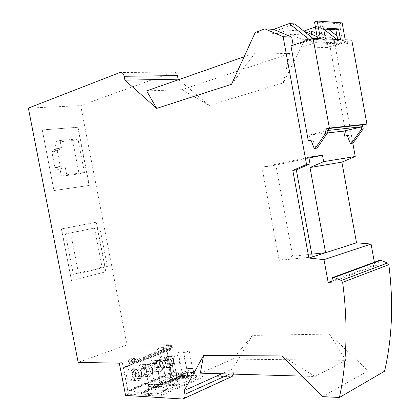 <?xml version="1.0" encoding="UTF-8"?>
<svg xmlns="http://www.w3.org/2000/svg" width="420" height="420" viewBox="0 0 420 420"><rect width="100%" height="100%" fill="white"/><g stroke="black" fill="none" stroke-linecap="round" stroke-linejoin="round"><path stroke-width="0.32" stroke-dasharray="2.1 1.58" d="M347.303 135.734L348.873 135.377L352.007 143.315M347.245 135.576L348.873 135.377M334 39.102L316.412 31.846L308.868 31.405L326.56 38.75L334 39.102L352.821 143.136M309.314 39.596L310.118 40.236L293.328 45.99L290.945 45.911M293.176 45.145L293.328 45.99M327.049 130.783L309.146 135.046L327.443 132.946M309.146 135.046L310.133 140.453M326.56 38.75L328.083 47.129L330.188 47.198L346.274 135.97M313.304 42.782L310.118 40.236L312.685 39.359L313.304 42.782L347.618 44.126L344.526 41.727L328.083 47.129M317.504 38.519L317.699 39.585L320.423 38.656M317.699 39.585L312.685 39.359M342.143 22.901L339.465 23.84L314.496 21.982M347.618 44.126L347.036 40.903L342.51 40.698L339.465 23.84M337.612 39.459L337.801 40.488L322.739 39.811L320.754 28.854L323.673 29.043M347.036 40.903L344.526 41.727L336.961 35.852M342.51 40.698L345.193 39.811M330.188 47.198L351.787 40.12M320.754 28.854L323.468 27.904M322.739 39.811L325.458 38.887M337.801 40.488L340.494 39.59M362.796 126.62L362.623 125.06M361.216 126.987L360.906 125.26L362.586 124.861M362.518 125.081L360.906 125.26M311.02 140.249L312.795 139.834L316.082 148.291M310.952 140.065L312.795 139.834M328.592 29.353L324.245 25.977L319.195 25.631L323.689 29.138M336.887 39.422L341.434 42.966L327.29 47.612L325.957 40.283L317.163 36.65M312.931 38.351L317.51 41.99L341.434 42.966M329.411 334.084L252.368 335.417L232.785 359.1L345.896 360.334L329.411 334.084L368.141 370.865L384.562 371.222M233.457 374.126L232.733 368.849L252.368 335.417M174.195 374.981L171.665 376.042L165.842 345.655L168.399 344.694L174.195 374.981L231.499 376.73M168.399 344.694L127.003 344.988L80.714 105.62L28.366 108.113M177.429 75.59C176.689 72.812 175.297 71.642 173.25 72.083L80.714 105.62M209.276 105.436L283.274 82.892L289.721 53.576L182.007 89.723L209.276 105.436L178.668 79.664M316.412 31.846L306.983 35.138L283.274 82.892M374.372 262.232L374.871 264.999L378.173 264.705L331.574 282.145M379.134 260.484L378.173 264.705M232.733 368.849L221.713 373.784M183.031 374.997L182.973 374.708L139.718 393.099L139.776 393.404L183.031 374.997L183.55 375.59L203.123 376.231L203.291 377.118L160.104 396.149L128.436 394.217L125.58 395.414M203.291 377.118L171.665 376.042M163.958 347.624L160.613 348.889L157.437 348.894L160.776 347.634L163.958 347.624L164.84 349.062L167.885 349.057L165.937 351.461L162.194 352.438L167.454 350.422L167.118 351.262L171.155 372.351L127.88 390.317L123.554 368.009L123.774 367.175L127.607 366.182L129.523 363.709L132.489 362.576L132.195 361.064L133.046 361.289L139.797 358.717L137.881 358.901L138.169 360.407L138.947 360.108L137.025 362.565L133.292 363.52L158.86 353.719L162.603 352.742L164.546 350.332L166.162 350.249L172.358 347.876L172.084 346.437L165.884 348.794L166.162 350.249M160.613 348.889L161.495 350.332L164.546 350.332L138.947 360.108L135.902 360.066L132.295 361.436L135.34 361.489L133.418 363.951L127.607 366.182M127.88 390.317L128.378 390.936L171.649 372.929L172.788 373.034L173.003 372.073L182.973 374.708M171.649 372.929L171.155 372.351M165.842 345.655L172.872 345.613L173.15 347.051L171.197 349.44L167.454 350.422M171.197 349.44L165.937 351.461M173.15 347.051L170.483 348.065L170.21 346.626L172.084 346.437M172.872 345.613L170.21 346.626M167.885 349.057L170.483 348.065L172.358 347.876M160.776 347.634L161.863 353.283L162.194 352.438M131.402 359.93L135.009 358.565L131.833 358.528L128.226 359.887L131.402 359.93L132.295 361.436M127.003 344.988L78.172 362.402M165.884 348.794L164.992 348.611L159.742 350.6L160.02 352.065L161.905 351.876L155.536 354.312L154.654 354.113L154.371 352.643L148.969 354.695L149.252 356.176L151.153 355.987L144.596 358.496L143.729 358.281L143.441 356.79L137.881 358.901M154.371 352.643L155.253 352.837L161.627 350.411L159.742 350.6M143.441 356.79L144.307 357L150.869 354.506L148.969 354.695M132.195 361.064L129.229 362.187L122.204 362.072L119.322 363.158M164.992 348.611L165.27 350.06M161.627 350.411L161.905 351.876M155.253 352.837L155.536 354.312M150.869 354.506L151.153 355.987M144.307 357L144.596 358.496M157.437 348.894L158.524 354.564L158.86 353.719M128.226 359.887L129.365 365.773L129.691 364.901L133.418 363.951M131.833 358.528L132.962 364.392L133.292 363.52M143.341 376.194L140.941 376.278C136.6 375.113 136.715 365.804 141.073 364.429L143.378 364.355C147.719 365.474 147.703 374.719 143.341 376.194M162.409 356.139L164.498 356.06C168.683 357.063 168.777 366.177 164.603 367.584L162.435 367.673C158.246 366.623 158.235 357.452 162.409 356.139M151.893 360.229C147.625 361.568 147.578 370.808 151.841 371.915L154.124 371.831C158.387 370.387 158.345 361.205 154.088 360.15L151.893 360.229M129.943 368.755C125.486 370.167 125.302 379.538 129.722 380.767L132.248 380.688C136.705 379.176 136.784 369.863 132.368 368.687L129.943 368.755M135.34 361.489L132.489 362.576L133.334 362.806L140.086 360.224L138.169 360.407M129.229 362.187L129.523 363.709M128.436 394.217L122.204 362.072M128.378 390.936L129.518 391.072L129.717 390.07L173.003 372.073M139.718 393.099L129.717 390.07M160.104 396.149L159.92 395.215L140.311 394.039L139.776 393.404M172.788 373.034L129.518 391.072M203.123 376.231L159.92 395.215M143.498 393.131L151.452 389.734L151.19 388.883L143.383 392.212L143.498 393.131L157.789 393.965L155.274 388.988L154.455 384.746L160.876 382.032L154.697 381.769L160.477 382.174L154.618 384.647L148.276 384.457L154.455 384.746M151.452 389.734L165.743 390.495L157.789 393.965M180.889 370.813L187.199 370.886L192.565 368.624L186.459 368.477L186.769 368.351L187.247 370.86L181.372 373.338L187.546 373.527L187.446 375.202L180.637 374.981L177.209 377.249L188.218 377.638L187.446 375.202L193.704 372.524L196.733 376.966L182.469 376.483L175.156 379.606L175.077 378.709L182.254 375.653L186.9 372.33L186.617 370.839L180.737 373.322L180.637 374.981L186.9 372.33L193.704 372.524L192.938 368.492L187.058 370.976L180.889 370.813L181.372 373.338L180.737 373.322M196.733 376.966L189.43 380.153L175.156 379.606M164.593 384.116L178.878 384.762L187.294 381.087L173.014 380.52L164.593 384.116L164.514 383.208L172.762 379.696L174.594 378.357L185.609 378.767L183.729 376.793L183.047 375.443L182.558 372.876L176.384 372.692L182.18 373.007L176.657 375.338L170.331 375.228L176.51 375.433L182.558 372.876M153.72 388.762L168.011 389.503L176.678 385.723L162.388 385.061L153.72 388.762L153.641 387.839L162.131 384.221L163.952 382.882L174.972 383.36L173.072 381.36L172.373 379.99L171.875 377.386L165.701 377.165L171.486 377.522L165.8 379.921L159.469 379.774L165.648 380.016L171.875 377.386M144.921 365.768L151.011 365.899L156.902 363.568L150.811 363.457L144.921 365.768L148.507 384.363M151.011 365.899L154.618 384.647M150.811 363.457L154.361 381.911M156.902 363.568L160.477 382.174M148.276 384.457L148.785 387.098L155.201 384.389L154.697 381.769M148.785 387.098L148.155 387.067L148.454 388.631L155.274 388.988L162.099 386.064L161.385 384.673L160.876 382.032M161.385 384.673L154.565 384.363L148.155 387.067M154.565 384.363L155.279 385.739L153.001 387.539L164.026 388.096L162.099 386.064L155.279 385.739L148.454 388.631L143.383 392.212M165.743 390.495L164.026 388.096M153.001 387.539L151.19 388.883M177.209 377.249L175.077 378.709M182.469 376.483L182.254 375.653M189.43 380.153L188.218 377.638M186.769 368.351L192.938 368.492M183.776 352.937L189.168 350.805L183.089 350.8L177.691 352.916L183.776 352.937L187.199 370.886M181.094 370.724L177.691 352.916M183.089 350.8L186.459 368.477M189.168 350.805L192.565 368.624M187.247 370.86L186.617 370.839M187.546 373.527L187.058 370.976M173.177 357.131L178.726 354.937L172.641 354.895L167.087 357.074L173.177 357.131L176.657 375.338M170.546 375.139L167.087 357.074M172.641 354.895L176.069 372.829M178.726 354.937L182.18 373.007M170.331 375.228L170.825 377.795L176.873 375.239L176.384 372.692M170.189 377.769L170.084 379.459L176.92 376.562L183.729 376.793L176.899 379.722L170.084 379.459L166.646 381.738L177.66 382.2L176.899 379.722L177.004 378.016L170.189 377.769L176.237 375.218L183.047 375.443M177.004 378.016L176.51 375.433M176.237 375.218L176.92 376.562L174.594 378.357M166.646 381.738L164.514 383.208M173.014 380.52L172.762 379.696M178.878 384.762L177.66 382.2M187.294 381.087L185.609 378.767M159.469 379.774L159.968 382.379L166.147 382.641L166.036 384.374L173.072 381.36L166.257 381.082L159.222 384.064L155.768 386.363L166.792 386.899L166.036 384.374L159.222 384.064L159.332 382.352L165.559 379.722L166.257 381.082L163.952 382.882M165.559 379.722L166.194 379.748L159.332 382.352M165.701 377.165L166.194 379.748L172.373 379.99M155.768 386.363L153.641 387.839M162.388 385.061L162.131 384.221M168.011 389.503L166.792 386.899M176.678 385.723L174.972 383.36M166.147 382.641L165.648 380.016M156.166 361.358L162.257 361.447L167.974 359.189L161.884 359.116L156.166 361.358L159.689 379.68M162.257 361.447L165.8 379.921M161.884 359.116L165.375 377.302M167.974 359.189L171.486 377.522M135.009 358.565L135.902 360.066M139.797 358.717L140.086 360.224M133.046 361.289L133.334 362.806M147.095 364.55L149.399 364.471C153.746 365.594 153.736 374.918 149.378 376.409L146.974 376.493C142.627 375.317 142.732 365.935 147.095 364.55M150.397 365.358C153.431 369.416 153.069 372.992 149.315 376.089L147.047 376.168L146.06 375.637C141.761 372.766 144.769 362.954 149.341 364.796L150.397 365.358M143.372 375.543L144.354 376.068C146.081 376.546 147.551 375.884 148.764 374.078L141.498 368.608C140.889 371.59 141.514 373.9 143.372 375.543M149.341 364.796L146.653 364.744L147.709 365.306C149.536 366.949 150.155 369.243 149.557 372.188L151.589 372.246L150.796 374.141L148.764 374.078M149.557 372.188L142.306 366.713L144.338 366.76L151.589 372.246M150.796 374.141L143.525 368.66L144.338 366.76M143.525 368.66L141.498 368.608M146.653 364.744C144.963 364.287 143.514 364.943 142.306 366.713M170.641 367.726L168.467 367.81C164.278 366.76 164.257 357.509 168.43 356.192L170.52 356.108C174.704 357.121 174.809 366.308 170.641 367.726M171.559 357.01C174.447 360.98 174.122 364.445 170.578 367.411L168.53 367.495L167.496 366.938C163.464 364.145 166.152 354.753 170.468 356.423L171.559 357.01M164.808 366.881C163.044 365.264 162.44 363.017 163.007 360.129L169.906 365.51C168.798 367.211 167.444 367.852 165.837 367.432L164.808 366.881M163.769 358.297C164.871 356.632 166.21 356.003 167.779 356.401L168.872 356.984C170.609 358.601 171.203 360.832 170.651 363.683L163.769 358.297L165.795 358.318L165.034 360.161L163.007 360.129M165.795 358.318L172.683 363.72L171.938 365.552L165.034 360.161M171.938 365.552L169.906 365.51M172.683 363.72L170.651 363.683M160.156 372.005L157.878 372.089C153.61 370.981 153.647 361.662 157.915 360.308L160.109 360.229C164.372 361.294 164.425 370.55 160.156 372.005M156.933 371.228L157.941 371.768L160.099 371.69C163.742 368.66 164.089 365.137 161.128 361.127L160.052 360.549C155.61 358.796 152.77 368.398 156.933 371.228M159.484 369.737C158.324 371.485 156.917 372.141 155.248 371.69L154.24 371.154C152.428 369.521 151.82 367.243 152.407 364.308L159.484 369.737L161.516 369.789L162.283 367.925L160.251 367.878L153.19 362.444C154.345 360.728 155.736 360.087 157.364 360.512L158.44 361.084C160.225 362.717 160.828 364.98 160.251 367.878M161.516 369.789L154.434 364.35L152.407 364.308M162.283 367.925L155.216 362.476L153.19 362.444M154.434 364.35L155.216 362.476M138.28 380.945C142.737 379.418 142.81 370.025 138.385 368.839L135.954 368.912C131.497 370.335 131.329 379.785 135.755 381.019L138.28 380.945M139.351 369.716L138.322 369.169L136.017 369.238C132.101 372.388 131.717 376.031 134.873 380.179L135.828 380.688C140.584 382.657 143.75 372.65 139.351 369.716M136.663 369.647L135.634 369.101C133.88 368.613 132.374 369.28 131.108 371.102L138.553 376.625C139.172 373.632 138.542 371.306 136.663 369.647M133.135 371.159L132.295 373.102L139.76 378.625L140.584 376.698L133.135 371.159L131.108 371.102M132.295 373.102L130.273 373.034C129.638 376.063 130.273 378.409 132.179 380.069L133.14 380.578C134.935 381.087 136.463 380.41 137.734 378.546L130.273 373.034M139.76 378.625L137.734 378.546M140.584 376.698L138.553 376.625M162.603 352.742L137.025 362.565M105.971 271.75L96.374 222.217L61.567 228.905L71.484 280.555L105.971 271.75L71.657 280.539M54.122 190.538L89.292 185.419L78.026 127.26L42.268 129.89L53.949 190.58L89.292 185.419M42.268 129.89L53.949 190.58M78.026 127.26L42.1 129.948M56.138 149.284L54.752 142.186L72.644 140.595L79.107 173.901L61.383 176.206L60.008 169.129L57.687 169.407L57.299 167.422L54.962 167.696L51.849 151.736L54.196 151.505L53.807 149.51L59.084 147.877L61.42 147.651L56.138 149.284L53.807 149.51M77.858 127.318L89.119 185.462M72.644 140.595L77.947 138.925L84.457 172.505L66.707 174.793L65.315 167.659L62.99 167.937L62.601 165.931L60.265 166.21L57.125 150.113L51.849 151.736M79.107 173.901L84.457 172.505M60.265 166.21L54.962 167.696M57.125 150.113L59.472 149.882L54.196 151.505M59.472 149.882L59.084 147.877M61.42 147.651L60.029 140.495L77.947 138.925M54.752 142.186L60.029 140.495M61.383 176.206L66.707 174.793M57.299 167.422L62.601 165.931M62.99 167.937L57.687 169.407M60.008 169.129L65.315 167.659M61.567 228.905L96.374 222.217M61.394 228.937L71.484 280.555M96.201 222.248L105.793 271.772M73.337 274.323L65.436 233.872L94.489 228.097L102.06 267.167L73.337 274.323L78.593 273.73L70.644 232.953L94.489 228.097M99.734 227.167L107.357 266.537L78.593 273.73M70.644 232.953L65.436 233.872M107.357 266.537L102.06 267.167M182.007 89.723L146.648 90.872M294.803 23.956L279.185 29.689L303.802 31.101M315.404 26.98L319.195 25.631M324.245 25.977L308.868 31.405M306.983 35.138L255.234 32.471M317.51 41.99L303.156 46.846L327.29 47.612M279.185 29.689L301.76 39.212L303.156 46.846M301.76 39.212L325.957 40.283M244.141 56.742L255.187 52.878L289.721 53.576M255.187 52.878L231.551 84.278M368.141 370.865L322.439 396.622M282.119 355.955L314.969 376.493L302.117 376.12M345.896 360.334L314.969 376.493M200.329 373.159L232.785 359.1M331.805 281.038L374.871 264.999M311.813 254.158L292.688 256.184L275.861 165.097L308.968 158.056M312.328 256.946L279.179 260.348L292.688 256.184M308.826 157.259L261.923 167.276L279.179 260.348M261.923 167.276L275.861 165.097M233.394 372.356L229.73 374.015M230.764 376.814L182.353 398.995M164.068 348.196L160.724 349.461M164.84 349.062L161.495 350.332M161.863 353.283L167.118 351.262M132.962 364.392L158.524 354.564M123.554 368.009L129.365 365.773M123.879 367.132L129.691 364.901M183.55 375.59L140.311 394.039M135.119 359.158L131.513 360.523M173.25 72.083L119.91 72.513M162.089 352.485L167.349 350.469M123.774 367.175L129.586 364.949M149.399 364.471L143.378 364.355M147.047 376.168L144.354 376.068M168.467 367.81L162.435 367.673M170.468 356.423L167.779 356.401M157.878 372.089L151.841 371.915M157.941 371.768L155.248 371.69M138.385 368.839L132.368 368.687M138.322 369.169L135.634 369.101M133.182 363.568L158.75 353.766M135.828 380.688L133.14 380.578M170.52 356.108L164.498 356.06M160.109 360.229L154.088 360.15M168.53 367.495L165.837 367.432M160.052 360.549L157.364 360.512M146.974 376.493L140.941 376.278M135.755 381.019L129.722 380.767"/><path stroke-width="0.63" d="M350.385 143.54L352.989 143.099L350.385 143.54L347.245 135.576L344.642 136.169L347.303 135.734M352.989 143.099L363.211 128.919L361.599 129.103L351.372 143.325M308.968 158.056L322.445 155.19L323.626 161.653L355.241 156.492L341.875 162.136L356.522 242.807L371.081 244.052L323.988 259.634L328.156 282.392L331.805 281.038M323.988 259.634L308.91 258.038L292.798 170.441L306.537 164.441L310.034 163.868L308.826 157.259L322.445 155.19M293.176 45.145L291.706 37.112L273.567 29.363L264.889 28.859L283.127 36.708L306.537 164.441M264.889 28.859L255.234 32.471L231.551 84.278L156.686 108.386L146.648 90.872L244.141 56.742M178.668 79.664L178.112 79.196L124.903 80.147L156.686 108.386M124.903 80.147L124.168 76.277C123.38 73.295 121.958 72.041 119.91 72.513L28.366 108.113L78.172 362.402L119.322 363.158L125.58 395.414L182.353 398.995L183.776 398.612C184.874 397.756 185.262 396.322 184.942 394.322L184.222 390.569L203.584 355.425L282.119 355.955L322.439 396.622L339.428 397.483C346.973 361.982 348.038 323.594 342.636 282.329L388.831 264.689C393.624 302.636 392.201 338.147 384.562 371.222L339.428 397.483M328.156 282.392L331.574 282.145L332.524 277.589L334.205 277.457L341.271 280.455L342.636 282.329M273.567 29.363L289.228 23.573L309.314 39.596M344.642 136.169L343.718 131.077L327.443 132.946M317.504 38.519L314.496 21.982L317.221 21L320.423 38.656L313.063 38.309L290.945 45.911L308.285 140.684L311.02 140.249M291.706 37.112L283.127 36.708M352.821 143.136L355.241 156.492M317.221 21L342.143 22.901L345.193 39.811L351.787 40.12L366.901 124.052L329.385 128.063L324.881 129.145L326.718 128.945L327.049 130.783L328.776 130.373L328.44 128.53L326.718 128.945M323.673 29.043L335.869 29.815L337.612 39.459M340.494 39.59L325.458 38.887L323.468 27.904L338.557 28.891L340.494 39.59M313.063 38.309L329.385 128.063M335.869 29.815L338.557 28.891M362.623 125.06L366.901 124.052M362.796 126.62L363.211 128.919M343.718 131.077L361.216 126.987L361.599 129.103M361.216 126.987L362.901 126.593L362.586 124.861L328.44 128.53M362.901 126.593L328.776 130.373M327.049 130.783L327.458 133.03L325.631 133.24L324.881 129.145M325.631 133.24L315.252 148.323L314.244 148.549L317.09 148.071L327.458 133.03M315.252 148.323L317.09 148.071M314.244 148.549L310.952 140.065L308.285 140.684M336.961 35.852L328.592 29.353M323.689 29.138L336.887 39.422M312.931 38.351L294.803 23.956L289.228 23.573M341.271 280.455L387.534 262.983L380.756 260.337L379.134 260.484L332.524 277.589M387.534 262.983L388.831 264.689M231.499 376.73L232.186 376.415L233.457 374.126M178.112 79.196L177.429 75.59L124.168 76.277M371.081 244.052L374.372 262.232M221.713 373.784L184.222 390.569M303.802 31.101L315.404 26.98M317.163 36.65L303.86 31.148M302.117 376.12L200.329 373.159L203.584 355.425M380.756 260.337L334.205 277.457M308.91 258.038L356.522 242.807M323.626 161.653L309.997 167.533L325.6 252.698L311.813 254.158M312.328 256.946L296.315 169.848L310.034 163.868M309.997 167.533L341.875 162.136M292.798 170.441L296.315 169.848M229.73 374.015L184.942 394.322M232.186 376.415L183.776 398.612"/></g></svg>
